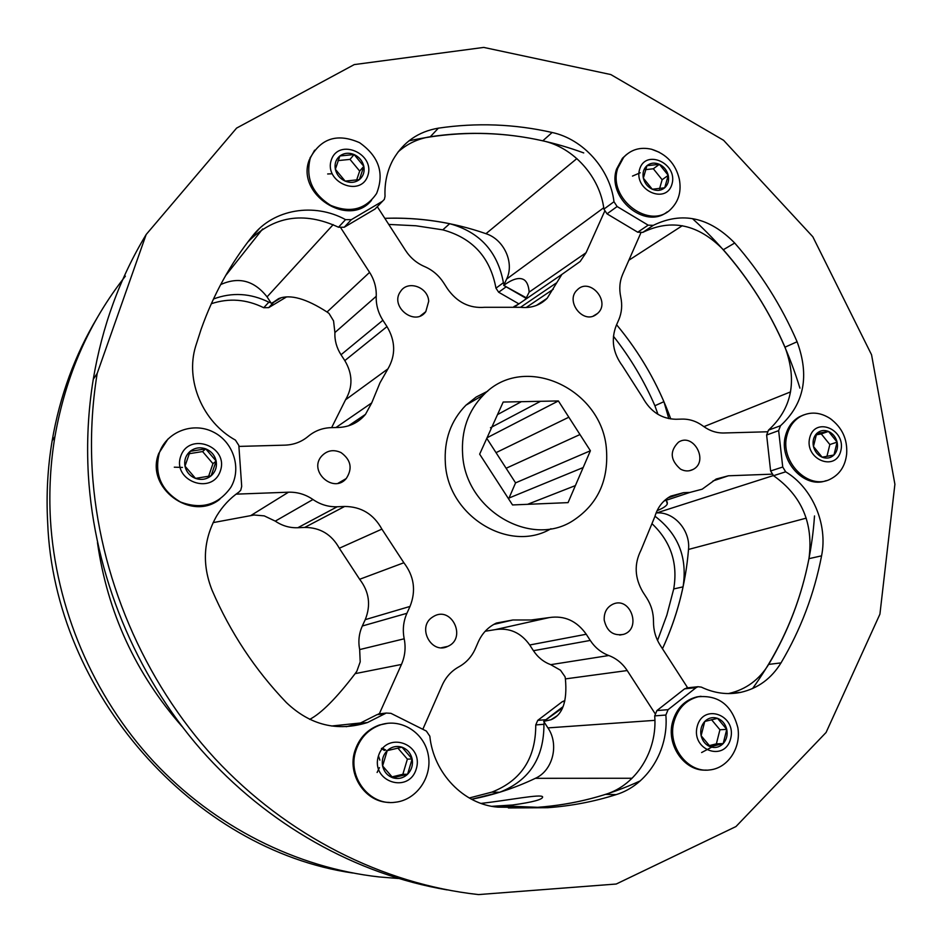 <?xml version="1.0" encoding="UTF-8"?>
<svg xmlns="http://www.w3.org/2000/svg" width="942" height="942" viewBox="0 0 942 942"><rect width="100%" height="100%" fill="white"/><g stroke="black" fill="none" stroke-linecap="round" stroke-linejoin="round"><path stroke-width="1.41" d="M497.517 414.598L521.315 401.692L503.181 402.046L479.655 454.162L512.53 504.947L568.061 502.628L575.385 485.601L527.567 504.323M508.833 498.106L583.169 467.55L590.399 450.759L579.978 434.545L506.125 468.268L515.568 482.869L508.645 498.93M590.399 450.759L515.568 482.869M486.79 438.36L496.034 452.655L568.838 417.212L558.382 400.951L540.531 401.304L490.464 427.762M558.382 400.951L487.061 437.759M640.831 232.98L622.674 274.31C619.671 281.328 619.024 288.876 620.743 296.954C622.45 305.02 621.802 312.614 618.788 319.727L616.15 325.779C610.875 339.685 612.983 353.085 622.485 365.955L642.738 397.642C650.463 411.678 661.496 418.884 675.861 419.261L682.243 419.096C689.709 419.002 696.656 421.333 703.097 426.078C709.538 430.812 716.438 433.12 723.786 432.99L767.165 431.789M692.794 218.933C743.897 265.326 779.599 321.728 799.923 388.139M712.988 480.962L728.402 475.792L716.191 479.019L702.19 489.181L689.921 492.419L683.515 492.678L670.775 496.128C662.921 500.473 657.61 507.314 654.855 516.64L640.984 550.199C634.025 563.999 634.649 577.917 642.844 591.965L646.777 598.064C651.311 605.235 653.548 613.101 653.489 621.638C653.43 630.198 655.667 638.075 660.212 645.258L687.66 687.813M728.402 475.792L771.875 474.167M814.512 515.945C810.073 579.848 789.42 637.381 752.564 688.555M485.189 631.246L495.198 629.633C509.398 627.502 520.914 632.624 529.722 644.987L533.443 650.71C537.87 657.363 543.628 662.014 550.717 664.663L560.49 670.233L565.082 676.827L565.4 678.899L627.207 670.551C622.497 663.404 616.351 658.387 608.779 655.526C601.196 652.653 595.014 647.625 590.257 640.43L586.254 634.249C576.775 620.872 564.446 615.314 549.28 617.575L531.253 619.977L512.872 619.989L496.399 623.051C488.25 626.936 482.222 633.201 478.312 641.855L475.333 648.697C471.765 656.68 466.266 662.732 458.848 666.854C451.406 670.963 445.86 677.074 442.198 685.187L422.817 729.296M627.207 670.551L654.973 713.447M640.348 780.812C608.332 795.743 574.125 804.574 537.717 807.306L508.386 807.942L547.643 807.706L497.918 807.153C463.805 804.598 433.508 773.276 429.835 736.197L426.349 731.063L390.918 713.329L386.255 713.047L367.557 722.514C337.248 731.875 310.177 725.222 286.368 702.555C255.046 669.844 230.272 632.4 212.068 590.222C201.847 564.34 203.366 539.601 216.625 516.004C222.453 506.337 229.93 498.318 239.056 491.971L240.775 490.158L241.705 486.378L238.844 445.472L235.441 440.114C202.683 422.063 185.056 380.38 195.677 346.185L201.093 329.347C213.422 294.563 230.613 263.395 252.644 235.853C273.521 209.018 314.275 202.389 345.537 219.639L351.354 219.651L382.499 201.258L384.348 199.374L385.031 196.348C384.442 183.019 387.115 170.82 393.05 159.763C403.188 142.112 418.307 131.574 438.383 128.159C476.558 122.531 514.485 123.979 552.153 132.492C583.369 139.169 610.11 169.301 613.984 201.729L617.128 206.534L648.167 225.162L653.301 225.338C682.208 211.291 709.35 217.19 734.701 243.024C760.571 272.627 781.377 305.538 797.097 341.746C809.696 375.905 804.162 403.894 780.506 425.725L778.645 430.635L782.731 467.02L785.675 471.812C812.44 487.85 828.018 524.294 821.577 555.839C814.206 594.072 800.676 629.762 781.012 662.897C771.357 678.558 758.016 688.366 740.954 692.311C727.565 695.043 714.354 693.312 701.331 687.118L698.01 686.718L696.091 687.648L668.09 709.667L665.864 715.037C668.855 750.173 647.507 785.11 616.186 794.612C594.131 801.618 571.288 805.987 547.643 807.706M213.092 522.622L254.116 515.003L264.231 515.875L275.276 521.126C282.188 525.813 289.7 528.026 297.813 527.732L304.713 527.426C320.127 527.485 331.655 534.42 339.308 548.244L359.644 579.283C369.205 591.753 371.066 605.2 365.225 619.659L362.305 626.006C358.961 633.495 358.078 641.361 359.667 649.58L360.197 661.861L356.853 671.222L355.134 673.648L401.457 664.451C405.036 656.233 405.955 647.684 404.2 638.794C402.446 629.892 403.353 621.39 406.92 613.301L410.017 606.436C416.223 590.822 414.174 576.257 403.859 562.751L381.887 529.121C373.609 514.144 361.198 506.596 344.642 506.466L337.224 506.761C328.499 507.032 320.41 504.618 312.968 499.507C305.526 494.397 297.366 491.959 288.499 492.195L236.065 494.15M401.457 664.451L379.049 714.413M238.915 446.414L285.037 445.142C293.869 444.801 301.593 441.869 308.199 436.346C314.805 430.835 322.447 427.939 331.113 427.644L338.496 427.468C349.541 426.985 358.537 422.605 365.484 414.35L371.713 402.905L379.979 382.817L387.939 368.864C395.852 355.169 395.546 341.086 386.997 326.603L382.888 320.268C378.154 312.791 375.929 304.796 376.235 296.294C376.541 287.805 374.327 279.833 369.594 272.368L340.851 227.952M248.005 241.788L259.285 228.67M525.883 298.744L529.157 292.114L586.065 252.727L604.623 211.338M586.065 252.727L580.142 261.523L561.891 274.416L547.149 298.296C539.931 305.432 531.029 308.434 520.455 307.304L484.694 307.292C469.493 308.517 457.094 302.347 447.485 288.794L443.47 282.553C438.689 275.288 432.39 269.954 424.571 266.574C416.729 263.183 410.394 257.825 405.578 250.501L377.306 206.687M408.922 140.841C468.292 127.888 526.554 131.915 583.734 152.922M428.704 301.287C428.151 287.039 407.804 279.833 400.574 291.431C389.211 306.409 415.069 327.039 425.796 311.649L428.704 301.287M595.956 314.699L597.499 313.498C611.346 301.817 589.668 276.654 577.175 289.983C564.988 300.898 582.851 324.331 595.956 314.699M680.513 469.128C684.858 471.424 689.061 471.53 693.135 469.422C709.126 461.368 693.489 432.248 678.499 442.175C669.538 451.112 670.209 460.096 680.513 469.128M604.211 620.06C606.825 631.434 613.301 636.191 623.663 634.343C641.891 628.785 630.551 596.274 613.124 604.081C606.86 607.084 603.893 612.406 604.211 620.06M432.272 617.269C416.682 627.278 431.424 654.878 447.815 646.365C467.032 638.346 451.76 605.659 433.767 616.327L432.272 617.269M341.075 452.607C333.409 449.122 326.827 450.406 321.328 456.446C308.411 471.553 333.645 493.867 346.22 478.56C352.744 468.586 351.025 459.932 341.075 452.607M487.72 391.177L476.157 397.041L465.949 405.19C450.747 420.709 443.894 440.138 445.366 463.476C448.133 516.357 509.622 553.46 550.988 528.721M562.598 707.889L543.699 721.407L547.926 727.895C559.324 744.404 552.954 770.509 535.374 778.316C515.192 787.959 493.926 794.942 471.565 799.275L499.672 792.269C529.274 780.612 544.029 757.945 543.934 724.292L535.751 724.916C535.821 758.192 521.197 780.588 491.877 792.116L469.234 797.992M491.83 806.317L512.53 804.998C533.054 802.148 543.075 799.428 542.604 796.826C541.108 793.776 508.939 800.217 481.032 803.42M613.442 336.259C630.269 357.607 644.092 380.768 654.902 405.743L663.922 401.681C651.829 373.75 636.05 348.104 616.598 324.755C640.089 352.991 658.152 384.395 670.786 418.954M656.103 512.931L656.704 512.907C674.154 511.612 690.545 530.511 688.52 549.445C685.658 584.193 676.98 617.293 662.462 648.755C671.658 628.938 678.523 608.308 683.068 586.854C687.589 557.417 678.216 533.867 654.973 516.228M220.652 284.602C238.703 276.442 254.175 280.528 267.069 296.883L271.437 303.595L278.985 298.484C290.301 294.092 306.315 298.602 327.039 312.014L329.017 313.427L333.562 320.916L334.893 332.561C334.575 340.451 336.624 347.845 341.016 354.757L344.819 360.609C352.732 373.986 352.979 387.056 345.537 399.797L331.631 427.633M388.74 224.42L415.905 225.774L442.787 229.848L449.687 223.701C428.292 219.333 406.661 217.543 384.819 218.332C419.473 217.178 453.184 222.288 485.966 233.687C504.005 239.445 514.662 262.877 506.619 279.067L503.699 285.402C512.495 278.985 519.195 277.066 523.799 279.644C526.861 281.481 528.65 285.65 529.157 292.114M518.324 304.278L513.896 306.621M524.612 299.968L525.4 299.238M657.092 510.658C662.98 508.291 666.383 506.066 667.289 503.982L666.524 500.967M543.699 721.407L550.964 719.747C562.621 715.002 567.437 701.39 565.4 678.899M309.683 719.382C321.328 713.341 336.482 698.093 355.134 673.648M271.437 303.595L278.585 298.649M503.699 285.402L526.602 297.966M97.45 542.545C107.423 612.253 135.624 673.577 182.065 726.518M496.034 452.655L506.125 468.268M579.978 434.545L568.838 417.212M575.385 485.601L583.169 467.55M540.531 401.304L521.315 401.692M606.507 450.252C603.068 389.022 524.093 352.025 483.611 394.875C468.08 410.783 461.085 430.718 462.64 454.68C465.572 510.187 531.029 548.256 573.113 520.596C597.334 504.629 608.461 481.185 606.507 450.252M352.72 873.01C194.087 849.943 53.918 693.43 47.653 522.221C46.17 494.656 47.665 467.515 52.14 440.797C59.829 396.064 74.877 355.004 97.297 317.631M654.902 405.743L657.952 414.35M539.33 303.501L541.674 302.759M505.218 286.144L506.148 286.815L498.659 292.232L518.901 303.889M498.659 292.232L495.963 288.17L503.417 282.706L504.041 284.649M442.787 229.848C472.531 237.985 490.264 257.425 495.963 288.17M272.297 302.723L273.887 302.123L268.705 307.634L286.545 296.918M268.705 307.634L263.725 307.716L268.859 302.194L270.919 302.794M211.302 303.724C229 297.872 246.474 299.203 263.725 307.716M535.751 724.916L537.741 720.371L545.936 719.7L545.124 720.489M564.682 701.413L562.327 701.66L537.741 720.371M562.327 701.66L564.823 700.754M652.535 524.199C670.951 541.944 678.016 563.528 673.718 588.95L666.854 615.114L657.551 640.478M398.289 878.486L379.179 876.943C296.695 867.759 214.682 826.899 153.652 761.631C92.999 696.044 55.519 607.849 50.409 519.018C48.913 491.112 50.421 463.641 54.93 436.617C65.646 375.646 89.125 322.164 125.38 276.159M663.922 401.681L668.808 418.613M563.128 706.582L545.936 719.7M544.193 722.173L543.934 724.292M213.469 299.003C232.026 292.079 250.478 293.15 268.859 302.194M273.887 302.123L281.116 297.778M449.687 223.701C479.737 231.968 497.647 251.632 503.417 282.706M506.148 286.815L526.213 298.39M447.109 889.896C356.488 874.529 267.257 824.933 200.952 749.608C135.071 673.919 94.377 574.49 88.36 475.062C86.511 442.552 88.148 410.618 93.27 379.273C102.16 326.521 119.705 278.42 145.892 234.982M778.645 430.635L766.623 435.027L770.615 470.976L782.731 467.02M766.623 435.027L768.46 430.176L780.506 425.725M653.301 225.338L642.785 232.38C671.411 218.45 698.269 224.231 723.338 249.724C748.925 278.938 769.473 311.437 785.004 347.186C797.438 380.921 791.916 408.592 768.46 430.176M642.785 232.38L637.71 232.203L648.167 225.162M617.128 206.534L607.013 213.846L637.71 232.203M607.013 213.846L603.904 209.112L613.984 201.729M398.066 151.956C407.215 143.773 417.965 138.698 430.306 136.731C468.056 131.103 505.56 132.469 542.804 140.817C573.678 147.352 600.101 177.072 603.904 209.112M382.57 201.211L375.034 209.018L382.499 201.258M351.354 219.651L344.242 227.234L375.034 209.018M344.242 227.234L338.496 227.222L345.537 219.639M247.734 242.153C273.251 216.048 303.501 211.079 338.496 227.222M384.913 713.73L377.047 714.648L359.903 723.303L346.232 726.718M377.047 714.648L381.015 713.671M665.864 715.037L654.702 715.885C657.61 750.562 636.462 785.027 605.482 794.389C583.675 801.301 561.091 805.61 537.717 807.306L501.945 805.869M654.702 715.885L656.904 710.586L668.09 709.667M696.091 687.648L684.622 688.849L656.904 710.586M684.622 688.849L687.695 687.813M785.675 471.812L773.535 475.698C801.795 495.68 813.605 523.34 808.966 558.665C801.618 596.427 788.183 631.67 768.672 664.404C759.111 679.853 745.887 689.544 729.002 693.442L728.319 693.583M773.535 475.698L770.615 470.976M92.234 470.576C90.35 437.583 91.998 405.201 97.191 373.409L146.163 234.511L236.595 128.1L354.263 64.586L483.741 47.418L610.805 74.559L723.597 140.299L812.828 236.772L871.562 354.793L894.9 484.259L879.922 614.149L826.087 732.464L735.961 826.558L616.233 884.02L478.501 894.582C383.017 884.091 286.863 835.943 214.835 758.44C143.255 680.56 98.616 575.597 92.234 470.576M701.613 752.54L711.705 747.171M697.174 726.518C690.945 750.362 724.987 762.349 730.674 738.516C736.785 714.954 703.144 702.72 697.174 726.518M674.036 721.619C666.924 745.723 687.46 773.323 709.832 769.92C727.966 768.083 741.26 747.818 737.857 727.707C731.969 705.287 718.77 694.972 698.258 696.75C686.094 699.93 678.016 708.219 674.036 721.619M723.197 743.579C726.623 739.635 727.813 734.901 726.753 729.379C725.364 723.939 722.29 720.253 717.557 718.346C712.729 716.803 708.455 717.839 704.746 721.466C701.272 725.399 700.059 730.144 701.119 735.714C702.52 741.201 705.605 744.887 710.374 746.782C715.237 748.301 719.511 747.23 723.197 743.579L726.753 729.379L717.557 718.346L704.746 721.466L701.119 735.714L710.374 746.782L723.197 743.579L716.379 743.85L719.923 729.756L711.516 719.664M701.025 696.291L696.844 696.892C684.693 700.059 676.627 708.325 672.647 721.713C665.864 744.863 684.551 771.686 706.241 770.085M709.102 745.664L716.379 743.85M719.923 729.756L726.753 729.379M384.418 750.456L381.416 748.513M377.106 772.475L379.438 767.648M379.862 760.112L378.484 755.861M385.82 750.126L382.24 748.042M378.401 756.108C370.477 781.754 409.016 794.389 416.305 768.754C424.077 743.426 386.032 730.509 378.401 756.108M355.888 750.656C346.915 776.655 369.653 806.234 395.381 802.231C416.882 799.946 432.731 776.549 428.174 754.507C424.041 732.37 400.833 717.863 380.368 724.904C368.346 729.296 360.185 737.88 355.888 750.656M407.58 774.253C411.642 769.991 413.161 764.904 412.125 758.981C410.712 753.141 407.333 749.22 401.987 747.194C396.511 745.569 391.589 746.712 387.233 750.633C383.135 754.872 381.592 759.982 382.605 765.952C384.03 771.839 387.433 775.784 392.826 777.786C398.336 779.375 403.258 778.198 407.58 774.253L412.125 758.981L401.987 747.194L387.233 750.633L382.605 765.952L392.826 777.786L407.58 774.253L402.858 774.289L407.38 759.134L397.854 748.078M387.704 723.279L379.414 724.999C367.404 729.379 359.255 737.951 354.957 750.703C346.809 774.677 365.414 802.56 389.364 802.407M391.907 776.903L402.858 774.289M407.38 759.134L412.125 758.981M182.465 467.432L174.294 467.185M180.746 456.199C171.939 480.962 212.233 495.716 220.369 470.929C229 446.484 189.236 431.471 180.746 456.199M159.363 452.808C154.052 474.085 161.094 490.488 180.487 502.004C201.458 509.81 218.226 504.959 230.766 487.461C242.035 468.645 233.463 441.763 213.104 431.931C192.933 421.71 166.64 431.672 159.386 452.761L159.363 452.808M211.102 475.816C215.447 471.871 217.131 466.949 216.154 461.062C214.776 455.233 211.291 451.159 205.709 448.851C199.975 446.92 194.782 447.756 190.119 451.348C185.739 455.269 184.02 460.202 184.985 466.137C186.363 472.013 189.872 476.099 195.512 478.395C201.27 480.302 206.475 479.443 211.102 475.816L216.154 461.062L205.709 448.851L190.119 451.348L184.985 466.137L195.512 478.395L211.102 475.816M167.959 439.019L158.774 453.385C144.774 487.626 191.52 522.292 219.851 499.213M208.594 476.358L212.951 463.664L202.589 451.559L189.165 453.714M212.951 463.664L216.154 461.062M202.589 451.559L205.709 448.851M331.454 173.799L327.663 173.976M331.337 159.916C323.589 182.159 360.68 197.938 367.816 175.636C375.422 153.64 338.79 137.673 331.337 159.916M310.142 158.715C305.538 178.238 312.379 193.793 330.666 205.344C350.353 213.434 365.661 209.477 376.588 193.487C384.583 173.328 378.92 156.407 359.597 142.701C338.072 133.234 321.846 137.897 310.919 156.678L310.142 158.715M359.385 179.604C363.318 176.225 364.801 171.797 363.836 166.334C362.493 160.905 359.255 156.973 354.098 154.535C348.834 152.451 344.089 152.934 339.862 155.972C335.894 159.339 334.386 163.767 335.352 169.277C336.694 174.741 339.956 178.686 345.149 181.111C350.448 183.184 355.193 182.677 359.385 179.604L363.836 166.334L354.098 154.535L339.862 155.972L335.352 169.277L345.149 181.111L359.385 179.604M314.628 150.178L309.329 159.751C295.482 194.193 348.881 228.588 371.501 200.34M356.594 180.216L359.667 171.067L350.012 159.386L338.025 160.599M359.667 171.067L363.836 166.334M350.012 159.386L354.098 154.535M640.207 172.763L632.482 176.083M639.583 169.395C633.401 190.26 666.347 204.991 671.999 184.067C678.052 163.425 645.482 148.518 639.583 169.395M659.294 152.274L651.558 149.26C640.383 146.752 631.093 149.437 623.686 157.314L617.775 168.206C607.095 198.939 650.816 231.343 671.505 208.476C678.911 200.705 681.513 190.908 679.3 179.074M664.711 187.799C668.066 184.62 669.244 180.475 668.243 175.342C666.924 170.255 663.969 166.581 659.388 164.308C654.702 162.365 650.557 162.825 646.942 165.686C643.551 168.842 642.362 172.998 643.351 178.156C644.681 183.29 647.649 186.975 652.264 189.236C656.974 191.167 661.119 190.684 664.711 187.799L668.243 175.342L659.388 164.308L646.942 165.686L643.351 178.156L652.264 189.236L664.711 187.799M626.677 154.382L622.438 158.28L616.539 169.16C606.577 197.796 645.034 229.954 667.172 211.903M659.53 188.847L662.132 179.734L653.336 168.771L645.282 169.666M662.132 179.734L668.243 175.342M653.336 168.771L659.388 164.308M809.708 437.771C804.197 459.343 835.813 472.378 840.829 450.759C846.246 429.422 814.971 416.187 809.708 437.771M831.939 419.826L830.055 418.46C820.188 412.172 810.461 411.442 800.877 416.246C793.965 420.203 789.361 426.42 787.076 434.921C779.234 461.085 808.165 490.688 830.114 479.254C839.758 474.438 845.28 466.031 846.646 454.032M833.953 454.998C837.097 451.571 838.144 447.273 837.108 442.128C835.766 437.029 832.893 433.461 828.489 431.424C823.991 429.717 820.058 430.435 816.655 433.555C813.488 436.97 812.428 441.268 813.452 446.461C814.806 451.583 817.703 455.163 822.131 457.2C826.652 458.884 830.585 458.142 833.953 454.998L837.108 442.128L828.489 431.424L816.655 433.555L813.452 446.461L822.131 457.2L833.953 454.998M803.514 414.986L799.369 416.811C792.469 420.756 787.877 426.973 785.581 435.451C778.174 460.344 804.244 489.263 826.122 480.667M826.923 456.434L829.843 444.542L821.271 433.921L816.043 434.863M829.843 444.542L837.108 442.128M821.271 433.921L828.489 431.424M535.374 778.316L632.094 778.257M703.898 426.655L790.585 391.884M628.856 260.239L682.314 225.703M664.063 500.991L689.921 492.419M667.854 497.906L683.515 492.678M688.52 549.445L806.258 518.135M656.704 512.907L773.335 475.569M550.717 664.663L608.779 655.526M533.443 650.71L590.257 640.43M529.722 644.987L586.254 634.249M495.198 629.633L549.28 617.575M493.749 624.416L512.872 619.989M547.926 727.895L654.89 720.347M359.667 649.58L404.2 638.794M362.305 626.006L406.92 613.301M365.225 619.659L410.017 606.436M359.644 579.283L403.859 562.751M339.308 548.244L381.887 529.121M304.713 527.426L344.642 506.466M297.813 527.732L337.224 506.761M275.276 521.126L312.968 499.507M251.043 515.415L288.499 492.195M331.537 726.011L360.892 722.95M335.964 427.527L371.713 402.905M345.537 399.797L387.939 368.864M344.819 360.609L386.997 326.603M341.016 354.757L382.888 320.268M334.893 332.561L376.235 296.294M327.039 312.014L369.594 272.368M267.069 296.883L333.174 224.632M225.585 275.665L262.665 228.953M506.619 279.067L603.716 207.77M485.966 233.687L576.869 158.586M526.072 307.563L553.272 289.253M520.49 307.316L556.004 283.189M673.718 588.95L683.068 586.854M491.877 792.116L499.672 792.269M542.804 140.817L552.153 132.492M723.338 249.724L734.701 243.024M785.004 347.186L797.097 341.746M808.966 558.665L821.577 555.839M768.672 664.404L781.012 662.897M605.482 794.389L616.186 794.612M249.23 240.186L252.644 235.853M430.306 136.731L438.383 128.159M348.469 425.843L365.484 414.35M536.493 305.396L547.149 298.296M514.803 306.692L561.891 274.416M667.289 503.982L667.242 501.921M550.964 719.747L557.193 715.755M420.391 315.864L425.796 311.649M593.354 315.994L597.499 313.498M689.426 470.741L693.135 469.422M619.706 635.049L623.663 634.343M441.492 647.719L447.815 646.365M338.119 483.234L346.22 478.56M483.611 394.875L465.949 405.19M52.14 440.797L54.93 436.617M564.011 700.86L564.823 700.777M93.27 379.273L97.191 373.409M729.002 693.442L740.954 692.311M359.903 723.303L367.557 722.514M686.53 687.931L698.01 686.718M378.378 713.977L386.255 713.047M696.844 696.892L698.258 696.75M379.414 724.999L380.368 724.904M158.798 453.337L159.386 452.761M310.106 157.726L310.919 156.678M679.3 179.051C675.638 163.837 666.394 153.899 651.558 149.26M622.438 158.28L623.686 157.314M846.646 454.079C847.647 439.243 842.124 427.362 830.055 418.46M799.369 416.811L800.877 416.246"/></g></svg>
